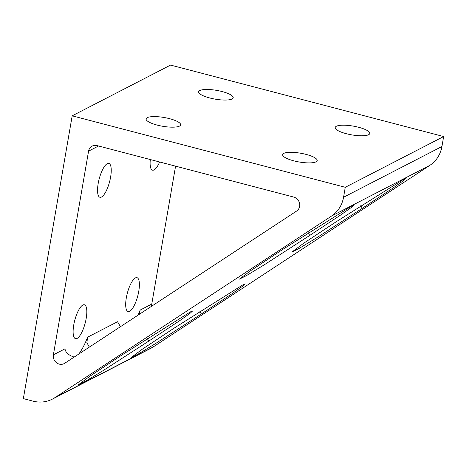 <?xml version="1.0" encoding="UTF-8"?>
<svg xmlns="http://www.w3.org/2000/svg" width="467" height="467" viewBox="0 0 467 467"><rect width="100%" height="100%" fill="white"/><g stroke="black" fill="none" stroke-linecap="round" stroke-linejoin="round"><path stroke-width="0.7" d="M32.976 401.13A31.149 28.563 -117.3 0 0 52.386 399.122A31.149 28.563 -117.3 0 0 54.75 397.738L331.535 216.052A31.149 28.563 -117.3 0 0 343.554 197.255L345.276 187.29L72.192 115.828L23.35 398.608L32.976 401.13M54.75 397.738L153.123 346.993A31.149 28.563 62.7 0 1 150.753 348.376L52.386 399.122M343.554 197.255L441.928 146.51A31.149 28.563 62.7 0 1 429.903 165.306L331.535 216.052M308.238 232.706L309.691 235.461L340.752 214.943L350.851 207.797L353.601 205.305L351.447 206.198L283.364 249.039L250.972 270.469L239.413 279.126L246.418 275.629L264.018 264.97L309.691 235.461M360.804 205.591L362.252 208.34L393.319 187.827L403.418 180.682L406.167 178.184L404.013 179.083L335.931 221.924L303.538 243.348L291.974 252.011L298.985 248.508L316.579 237.855L362.252 208.34M147.274 338.365L148.722 341.12L179.789 320.607L189.888 313.462L192.637 310.964L190.483 311.857L122.401 354.698L90.008 376.128L78.444 384.785L85.455 381.288L103.049 370.635L148.722 341.12M199.841 311.25L201.289 314.005L232.356 293.486L242.449 286.341L245.198 283.848L243.05 284.742L174.967 327.583L142.575 349.012L131.011 357.669L138.022 354.173L155.616 343.514L201.289 314.005M293.702 160.811A17.518 4.442 9.8 0 0 317.175 160.59A17.518 4.442 9.8 0 0 306.118 154.408A17.518 4.442 9.8 0 0 282.646 154.624A17.518 4.442 9.8 0 0 293.702 160.811M346.269 133.696A17.518 4.442 9.8 0 0 369.741 133.474A17.518 4.442 9.8 0 0 358.685 127.287A17.518 4.442 9.8 0 0 335.213 127.509A17.518 4.442 9.8 0 0 346.269 133.696M157.157 125.08A17.518 4.442 9.8 0 0 180.636 124.858A17.518 4.442 9.8 0 0 169.579 118.676A17.518 4.442 9.8 0 0 146.107 118.898A17.518 4.442 9.8 0 0 157.157 125.08M209.724 97.965A17.518 4.442 9.8 0 0 233.196 97.743A17.518 4.442 9.8 0 0 222.14 91.561A17.518 4.442 9.8 0 0 198.668 91.777A17.518 4.442 9.8 0 0 209.724 97.965M88.567 151.145A7.787 7.139 62.7 0 1 92.168 146.101A7.787 7.139 62.7 0 1 97.019 145.599L293.72 197.068A7.787 7.139 62.7 0 1 299.551 203.384A7.787 7.139 62.7 0 1 296.598 211.066L64.715 363.279A7.787 7.139 62.7 0 1 64.125 363.624A7.787 7.139 62.7 0 1 59.274 364.126A7.787 7.139 62.7 0 1 53.384 354.827L88.567 151.145L98.549 145.996M135.418 277.912A17.518 5.388 104.7 0 0 126.767 295.535A17.518 5.388 104.7 0 0 128.098 311.559A17.518 5.388 104.7 0 0 129.651 311.308A17.518 5.388 104.7 0 0 138.296 293.685A17.518 5.388 104.7 0 0 136.965 277.661A17.518 5.388 104.7 0 0 135.418 277.912M82.852 305.027A17.518 5.388 104.7 0 0 74.2 322.656A17.518 5.388 104.7 0 0 75.531 338.674A17.518 5.388 104.7 0 0 77.084 338.429A17.518 5.388 104.7 0 0 85.73 320.8A17.518 5.388 104.7 0 0 84.404 304.776A17.518 5.388 104.7 0 0 82.852 305.027M107.276 163.637A17.518 5.388 104.7 0 0 98.625 181.266A17.518 5.388 104.7 0 0 99.956 197.284A17.518 5.388 104.7 0 0 101.502 197.033A17.518 5.388 104.7 0 0 110.154 179.41A17.518 5.388 104.7 0 0 108.823 163.386A17.518 5.388 104.7 0 0 107.276 163.637M150.31 159.545A17.518 5.388 104.7 0 0 152.522 170.169A17.518 5.388 104.7 0 0 154.069 169.918A17.518 5.388 104.7 0 0 159.65 161.985M78.725 354.085A38.93 11.979 104.7 0 0 87.592 337.186L117.556 321.728L120.439 326.702M138.069 315.132A38.93 11.979 104.7 0 0 140.158 310.065L151.757 304.081L175.58 166.153M72.192 115.828L170.566 65.082L443.65 136.539L345.276 187.29M441.928 146.51L443.65 136.539M153.123 346.993L429.903 165.306M151.757 304.081A7.787 7.139 -117.3 0 0 151.682 306.194M139.364 314.279L140.158 310.065M53.384 354.827L64.989 348.843C65.584 352.422 68.398 355.078 73.436 356.823L74.276 357.004M89.355 347.104L86.885 342.655L87.592 337.186"/></g></svg>
